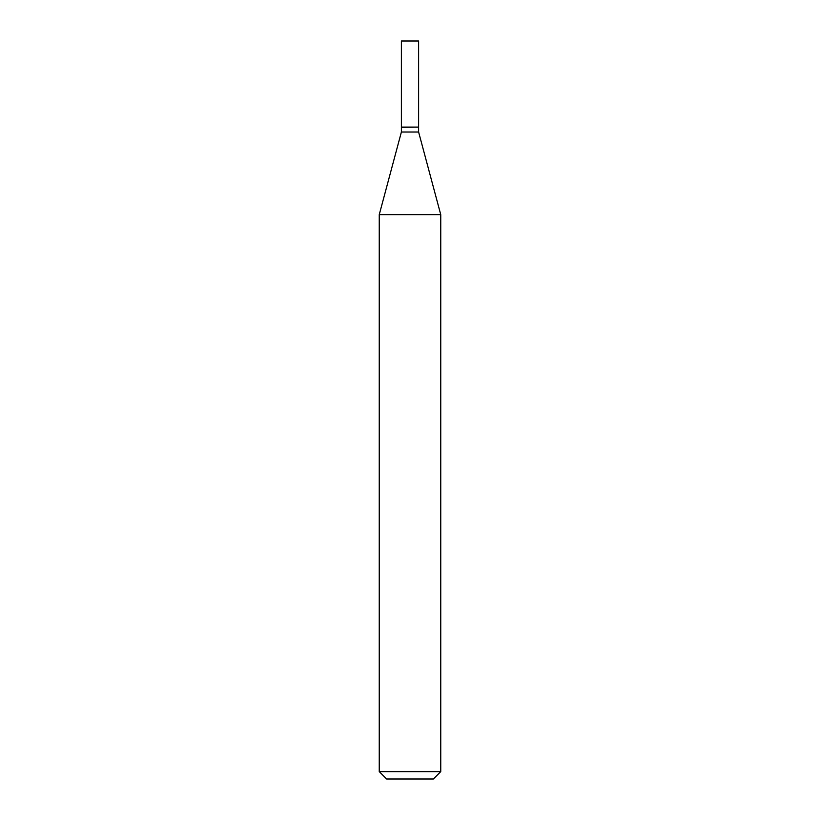 <?xml version="1.0" encoding="UTF-8"?>
<svg xmlns="http://www.w3.org/2000/svg" width="820" height="820" viewBox="0 0 820 820"><rect width="100%" height="100%" fill="white"/><g stroke="black" fill="none" stroke-linecap="round" stroke-linejoin="round"><path stroke-width="0.61" stroke-dasharray="4.1 3.07" d="M401.39 41L418.61 41M401.39 127.1L418.61 127.1M418.364 127.1L401.636 127.1L418.364 127.1M401.39 132.02L418.61 132.02M379.25 214.645L440.75 214.645M379.25 771.62L440.75 771.62M386.63 779L433.37 779M401.39 127.346L418.61 127.346"/><path stroke-width="1.23" d="M418.61 41L401.39 41L401.39 127.1L418.61 127.1L418.61 41M418.364 127.1L401.39 127.346L401.39 132.02L379.25 214.645L379.25 771.62L440.75 771.62L433.37 779L386.63 779L379.25 771.62M418.61 127.346L418.61 132.02L401.39 132.02M418.61 132.02L440.75 214.645L379.25 214.645M440.75 214.645L440.75 771.62"/></g></svg>
